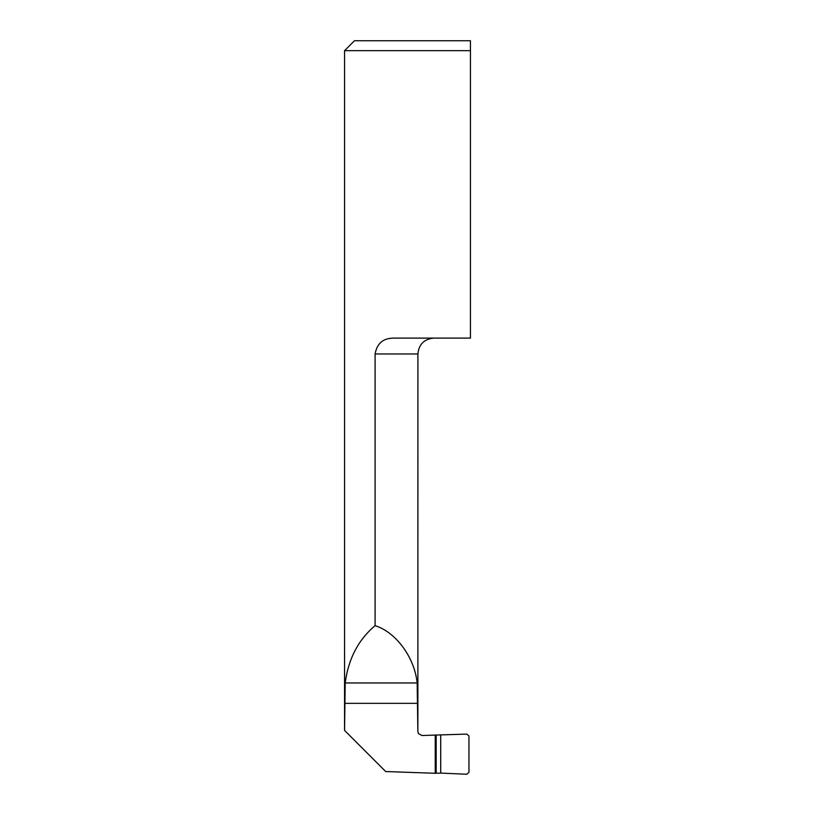 <?xml version="1.0" encoding="UTF-8"?>
<svg xmlns="http://www.w3.org/2000/svg" width="815" height="815" viewBox="0 0 815 815"><rect width="100%" height="100%" fill="white"/><g stroke="black" fill="none" stroke-linecap="round" stroke-linejoin="round"><path stroke-width="1.22" d="M470.438 50.662L470.438 40.75L470.438 50.662L344.562 50.662L344.562 730.26L345.193 682.97C348.372 658.836 358.335 639.734 375.094 625.665L375.094 353.975C377.019 343.217 383.427 337.93 394.317 338.113L470.438 338.113L470.438 50.662M440.721 773.099L466.801 774.25L468.951 772.314L468.951 736.037L466.801 734.101L435.251 735.079L435.251 773.272L440.721 773.099L440.721 735.252M344.582 730.434L385.689 771.54L435.251 773.272M344.562 50.662L354.474 40.75L470.438 40.75M375.094 625.665C395.988 632.145 414.55 657.43 417.168 682.97L417.871 731.564L418.452 733.612L421.987 735.538L435.251 735.079M417.871 731.564L417.912 353.975L375.094 353.975M345.193 682.97L417.168 682.97M344.582 703.355L417.871 703.355M436.168 735.252L436.168 773.099M417.912 353.975C418.849 344.338 424.136 339.05 433.763 338.113M418.441 733.612L417.912 731.676"/></g></svg>
